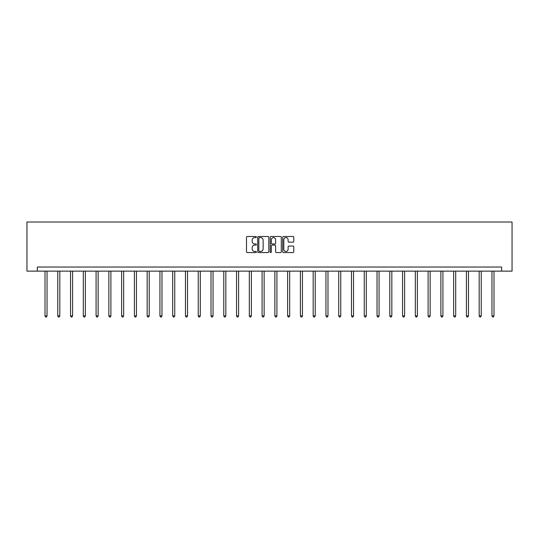 <?xml version="1.0" encoding="UTF-8"?>
<svg xmlns="http://www.w3.org/2000/svg" width="539" height="539" viewBox="0 0 539 539"><rect width="100%" height="100%" fill="white"/><g stroke="black" fill="none" stroke-linecap="round" stroke-linejoin="round"><path stroke-width="0.81" d="M256.402 237.052A0.559 0.559 0 0 0 255.843 236.486L247.3 236.486A0.802 0.802 0 0 0 246.498 237.295L246.498 251.753A0.802 0.802 0 0 0 247.3 252.562L255.843 252.562A0.559 0.559 0 0 0 256.402 251.996A0.559 0.559 0 0 0 255.843 251.437L254.738 251.437A2.574 2.574 0 0 1 252.164 248.863L252.164 247.657A2.574 2.574 0 0 1 254.738 245.09L255.843 245.09A0.559 0.559 0 0 0 256.402 244.524A0.559 0.559 0 0 0 255.843 243.965L254.738 243.965A2.574 2.574 0 0 1 252.164 241.391L252.164 240.185A2.574 2.574 0 0 1 254.738 237.611L255.843 237.611A0.559 0.559 0 0 0 256.402 237.052M292.98 242.152A0.802 0.802 0 0 0 293.789 241.351L293.789 237.295A0.802 0.802 0 0 0 292.98 236.486L283.501 236.486A0.802 0.802 0 0 0 282.699 237.295L282.699 251.753A0.802 0.802 0 0 0 283.501 252.562L292.98 252.562A0.802 0.802 0 0 0 293.789 251.753L293.789 246.855A0.802 0.802 0 0 0 292.98 246.053L288.924 246.053A0.802 0.802 0 0 0 288.122 246.855L288.122 249.287A2.149 2.149 0 0 1 285.973 251.437A2.149 2.149 0 0 1 283.824 249.287L283.824 239.761A2.149 2.149 0 0 1 285.973 237.611A2.149 2.149 0 0 1 288.122 239.761L288.122 241.351A0.802 0.802 0 0 0 288.924 242.152L292.98 242.152M501.654 271.13L512.05 271.13L512.05 222.014L26.95 222.014L26.95 271.13L501.654 271.13L501.654 267.034L37.346 267.034L37.346 271.13M268.799 237.295A0.802 0.802 0 0 0 267.991 236.486L258.511 236.486A0.802 0.802 0 0 0 257.709 237.295L257.709 251.753A0.802 0.802 0 0 0 258.511 252.562L267.991 252.562A0.802 0.802 0 0 0 268.799 251.753L268.799 237.295M271.009 236.486L280.489 236.486A0.802 0.802 0 0 1 281.291 237.295L281.291 251.753A0.802 0.802 0 0 1 280.489 252.562L276.433 252.562A0.802 0.802 0 0 1 275.624 251.753L275.624 245.892A0.802 0.802 0 0 0 274.823 245.09L272.134 245.09A0.802 0.802 0 0 0 271.326 245.892L271.326 251.996A0.559 0.559 0 0 1 270.767 252.562A0.559 0.559 0 0 1 270.201 251.996L270.201 237.295A0.802 0.802 0 0 1 271.009 236.486M259.394 237.611A0.559 0.559 0 0 0 258.835 238.177L258.835 250.871A0.559 0.559 0 0 0 259.394 251.437L260.559 251.437A2.574 2.574 0 0 0 263.133 248.863L263.133 240.185A2.574 2.574 0 0 0 260.559 237.611L259.394 237.611M275.624 239.801A2.149 2.149 0 0 0 273.475 237.652A2.149 2.149 0 0 0 271.326 239.801L271.326 243.156A0.802 0.802 0 0 0 272.134 243.965L274.823 243.965A0.802 0.802 0 0 0 275.624 243.156L275.624 239.801M45 271.13L45 315.921L47.048 315.921L47.048 271.13M47.048 315.921L46.435 316.986L45.613 316.986L45 315.921M57.767 271.13L57.767 315.921L59.816 315.921L59.816 271.13M59.816 315.921L59.202 316.986L58.387 316.986L57.767 315.921M70.542 271.13L70.542 315.921L72.59 315.921L72.59 271.13M72.59 315.921L71.97 316.986L71.155 316.986L70.542 315.921M83.309 271.13L83.309 315.921L85.357 315.921L85.357 271.13M85.357 315.921L84.744 316.986L83.922 316.986L83.309 315.921M96.083 271.13L96.083 315.921L98.125 315.921L98.125 271.13M98.125 315.921L97.512 316.986L96.697 316.986L96.083 315.921M108.851 271.13L108.851 315.921L110.899 315.921L110.899 271.13M110.899 315.921L110.286 316.986L109.464 316.986L108.851 315.921M121.619 271.13L121.619 315.921L123.667 315.921L123.667 271.13M123.667 315.921L123.054 316.986L122.232 316.986L121.619 315.921M134.393 271.13L134.393 315.921L136.434 315.921L136.434 271.13M136.434 315.921L135.821 316.986L135.006 316.986L134.393 315.921M147.16 271.13L147.16 315.921L149.209 315.921L149.209 271.13M149.209 315.921L148.596 316.986L147.774 316.986L147.16 315.921M159.928 271.13L159.928 315.921L161.976 315.921L161.976 271.13M161.976 315.921L161.363 316.986L160.548 316.986L159.928 315.921M172.702 271.13L172.702 315.921L174.751 315.921L174.751 271.13M174.751 315.921L174.131 316.986L173.315 316.986L172.702 315.921M185.47 271.13L185.47 315.921L187.518 315.921L187.518 271.13M187.518 315.921L186.905 316.986L186.083 316.986L185.47 315.921M198.244 271.13L198.244 315.921L200.286 315.921L200.286 271.13M200.286 315.921L199.673 316.986L198.857 316.986L198.244 315.921M211.012 271.13L211.012 315.921L213.06 315.921L213.06 271.13M213.06 315.921L212.447 316.986L211.625 316.986L211.012 315.921M223.779 271.13L223.779 315.921L225.828 315.921L225.828 271.13M225.828 315.921L225.214 316.986L224.392 316.986L223.779 315.921M236.554 271.13L236.554 315.921L238.595 315.921L238.595 271.13M238.595 315.921L237.982 316.986L237.167 316.986L236.554 315.921M249.321 271.13L249.321 315.921L251.369 315.921L251.369 271.13M251.369 315.921L250.756 316.986L249.934 316.986L249.321 315.921M262.089 271.13L262.089 315.921L264.137 315.921L264.137 271.13M264.137 315.921L263.524 316.986L262.709 316.986L262.089 315.921M274.863 271.13L274.863 315.921L276.911 315.921L276.911 271.13M276.911 315.921L276.291 316.986L275.476 316.986L274.863 315.921M287.631 271.13L287.631 315.921L289.679 315.921L289.679 271.13M289.679 315.921L289.066 316.986L288.244 316.986L287.631 315.921M300.405 271.13L300.405 315.921L302.446 315.921L302.446 271.13M302.446 315.921L301.833 316.986L301.018 316.986L300.405 315.921M313.172 271.13L313.172 315.921L315.221 315.921L315.221 271.13M315.221 315.921L314.608 316.986L313.786 316.986L313.172 315.921M325.94 271.13L325.94 315.921L327.988 315.921L327.988 271.13M327.988 315.921L327.375 316.986L326.553 316.986L325.94 315.921M338.714 271.13L338.714 315.921L340.756 315.921L340.756 271.13M340.756 315.921L340.143 316.986L339.327 316.986L338.714 315.921M351.482 271.13L351.482 315.921L353.53 315.921L353.53 271.13M353.53 315.921L352.917 316.986L352.095 316.986L351.482 315.921M364.249 271.13L364.249 315.921L366.298 315.921L366.298 271.13M366.298 315.921L365.685 316.986L364.869 316.986L364.249 315.921M377.024 271.13L377.024 315.921L379.072 315.921L379.072 271.13M379.072 315.921L378.452 316.986L377.637 316.986L377.024 315.921M389.791 271.13L389.791 315.921L391.84 315.921L391.84 271.13M391.84 315.921L391.226 316.986L390.404 316.986L389.791 315.921M402.566 271.13L402.566 315.921L404.607 315.921L404.607 271.13M404.607 315.921L403.994 316.986L403.179 316.986L402.566 315.921M415.333 271.13L415.333 315.921L417.381 315.921L417.381 271.13M417.381 315.921L416.768 316.986L415.946 316.986L415.333 315.921M428.101 271.13L428.101 315.921L430.149 315.921L430.149 271.13M430.149 315.921L429.536 316.986L428.714 316.986L428.101 315.921M440.875 271.13L440.875 315.921L442.917 315.921L442.917 271.13M442.917 315.921L442.303 316.986L441.488 316.986L440.875 315.921M453.643 271.13L453.643 315.921L455.691 315.921L455.691 271.13M455.691 315.921L455.078 316.986L454.256 316.986L453.643 315.921M466.41 271.13L466.41 315.921L468.458 315.921L468.458 271.13M468.458 315.921L467.845 316.986L467.03 316.986L466.41 315.921M479.184 271.13L479.184 315.921L481.233 315.921L481.233 271.13M481.233 315.921L480.613 316.986L479.798 316.986L479.184 315.921M491.952 271.13L491.952 315.921L494 315.921L494 271.13M494 315.921L493.387 316.986L492.565 316.986L491.952 315.921"/></g></svg>
